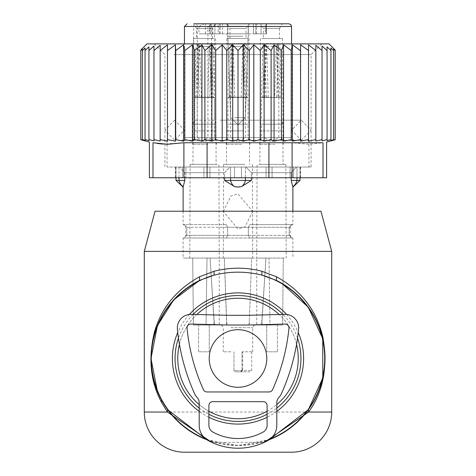 <?xml version="1.0" encoding="UTF-8"?>
<svg xmlns="http://www.w3.org/2000/svg" width="476" height="476" viewBox="0 0 476 476"><rect width="100%" height="100%" fill="white"/><g stroke="black" fill="none" stroke-linecap="round" stroke-linejoin="round"><path stroke-width="0.36" stroke-dasharray="2.38 1.78" d="M296.554 344.315A60.244 60.244 0 0 0 209.119 305.616A60.244 60.244 0 0 0 185.128 387.369A60.244 60.244 0 0 0 266.881 411.359A60.244 60.244 0 0 0 279.162 314.499M196.838 314.499A60.244 60.244 0 0 0 179.446 344.315M199.194 404.57A60.244 60.244 0 0 0 208.899 411.234M267.101 411.234A60.244 60.244 0 0 0 276.806 404.57M206.846 439.741A87.019 87.019 0 0 0 269.154 439.741L238 445.506L206.846 439.741M184.45 452.2L291.55 452.2M155.051 211.225L320.949 211.225M144.287 251.387L331.712 251.387M160.608 398.269L157.431 391.361M211.653 442.329L264.347 442.329M209.22 358.488A28.78 28.78 0 0 0 238 387.274A28.78 28.78 0 0 0 266.786 358.488A28.78 28.78 0 0 0 238 329.707A28.78 28.78 0 0 0 209.22 358.488M167.463 44.863L167.463 141.158L160.156 139.623L160.156 50.575L167.463 44.863L167.463 141.158L167.463 44.863M167.463 50.575L175.412 44.786L175.703 50.575L183.569 44.786L184.771 50.575L192.447 44.786L194.547 50.575L201.925 44.786L204.894 50.575L211.885 44.786L215.682 50.575L222.191 44.786L226.766 50.575L232.71 44.786L238 50.575L243.29 44.786L249.234 50.575L253.809 44.786L260.318 50.575L264.115 44.786L271.106 50.575L274.075 44.786L281.453 50.575L283.553 44.786L291.229 50.575L292.431 44.786L300.296 50.575L300.588 44.786L308.537 50.575L308.537 44.863L315.844 50.575L315.844 45.309L322.032 50.575L322.032 140.848L327.072 139.623L327.072 50.575L327.072 139.623M160.156 139.623L160.156 45.309L160.156 141.033L153.968 139.623L153.968 140.848L153.968 46.005L153.968 140.848L148.929 139.623L148.929 140.61L148.929 46.898L148.929 140.61L145.055 139.623L145.055 140.325L145.055 47.951L145.055 140.325L142.372 139.623L142.372 140.045L142.372 48.998L142.372 140.045L140.789 139.623L140.789 50.057L140.789 50.575L142.372 48.998L142.372 50.575L145.055 47.951L145.055 50.575L148.929 46.898L148.929 50.575L153.968 46.005L153.968 50.575L160.156 45.309L160.156 50.575M146.965 43.881L329.035 43.881M330.945 139.623L330.945 50.575L330.945 140.325L333.628 139.623L333.628 50.575L330.945 47.951L330.945 140.325L330.945 139.623L327.072 140.61L327.072 46.898L327.072 50.575L322.032 46.005L322.032 140.848L322.032 50.575M175.412 44.786L175.412 141.176L167.463 139.623M322.032 139.623L315.844 141.033L315.844 50.575M315.844 139.623L308.537 141.158L308.537 50.575M300.588 44.786L300.588 141.176L300.296 50.575M292.431 44.786L292.431 141.176L291.229 139.623L291.229 50.575M283.553 44.786L283.553 141.176L281.453 139.623L281.453 50.575M274.075 44.786L274.075 141.176L271.106 139.623L271.106 50.575M264.115 44.786L264.115 141.176L260.318 139.623L260.318 50.575M253.809 44.786L253.809 141.176L249.234 139.623L249.234 50.575M243.29 44.786L243.29 141.176L238 139.623L238 50.575M232.71 44.786L232.71 141.176L226.766 139.623L226.766 50.575M222.191 44.786L222.191 141.176L215.682 139.623L215.682 50.575M211.885 44.786L211.885 141.176L204.894 139.623L204.894 50.575M201.925 44.786L201.925 141.176L194.547 139.623L194.547 50.575M192.447 44.786L192.447 141.176L184.771 139.623L184.771 50.575M183.569 44.786L183.569 141.176L175.703 139.623L175.703 50.575M153.968 50.575L153.968 139.623M148.929 50.575L148.929 139.623M145.055 50.575L145.055 139.623M142.372 50.575L142.372 139.623M140.789 50.575L140.789 139.623M333.628 48.998L333.628 140.045L335.211 139.623L335.211 50.575L333.628 48.998L333.628 139.623M335.211 50.575L335.211 139.623M268.916 142.746L292.103 142.746L308.513 144.282L323.02 142.746L323.02 177.756L268.916 177.756L268.916 142.746L183.897 142.746L162.994 144.091M327.072 46.898L330.945 50.575L330.945 47.951M149.393 177.756L268.916 177.756M157.377 143.484L152.98 142.746L152.98 177.756M173.853 167.046L311.096 167.046L173.853 167.046M173.853 54.591L311.096 54.591L173.853 54.591M203.93 167.046L234.537 167.046L203.93 167.046L203.93 177.756L182.457 177.756L203.93 177.756L203.93 167.046M234.537 167.046L266.066 167.046L234.537 167.046L234.537 177.756L209.934 177.756L234.537 177.756L234.537 167.046M266.066 167.046L290.074 167.046L266.066 167.046L266.066 177.756L272.07 177.756L241.463 177.756L266.066 177.756L266.066 167.046M290.074 167.046L300.136 167.046L290.074 167.046L290.074 177.756L293.543 177.756L272.07 177.756L290.074 177.756L290.074 167.046M300.136 167.046L300.588 167.046L300.136 167.046L300.136 177.756L300.588 177.756L293.543 177.756L300.136 177.756L300.136 167.046M185.926 167.046L175.864 167.046L185.926 167.046L185.926 177.756L185.926 167.046M175.864 167.046L175.412 167.046L175.864 167.046L175.864 177.756L175.412 177.756L182.457 177.756L175.864 177.756L175.864 167.046M164.452 43.881L321.806 43.881L164.452 43.881M326.607 177.756L323.02 177.756M175.412 141.176L175.703 139.623M183.569 141.176L184.771 139.623M192.447 141.176L194.547 139.623M201.925 141.176L204.894 139.623M211.885 141.176L215.682 139.623M222.191 141.176L226.766 139.623M232.71 141.176L238 139.623M243.29 141.176L249.234 139.623M253.809 141.176L260.318 139.623M264.115 141.176L271.106 139.623M274.075 141.176L281.453 139.623M283.553 141.176L291.229 139.623M292.431 141.176L300.296 139.623M300.588 141.176L308.537 139.623M220.174 120.19L301.314 120.19L220.174 120.19M220.174 140.271L301.314 140.271L220.174 140.271M276.806 402.726L276.806 425.294A17.463 17.463 0 0 1 267.738 440.603A61.85 61.85 0 0 1 208.262 440.603A17.463 17.463 0 0 1 199.194 425.294L199.194 402.726A7.759 7.759 0 0 0 197.082 397.395A13.584 13.584 0 0 1 194.571 393.652A205.715 205.715 0 0 1 177.405 329.255A13.584 13.584 0 0 1 191.275 314.35L228.165 315.314L247.835 315.314L284.725 314.35A13.584 13.584 0 0 1 298.595 329.255A205.715 205.715 0 0 1 281.429 393.652A13.584 13.584 0 0 1 278.918 397.395A7.759 7.759 0 0 0 276.806 402.726M267.101 425.294L267.101 405.54A3.879 3.879 0 0 0 263.222 401.655L212.778 401.655A3.879 3.879 0 0 0 208.899 405.54L208.899 425.294A7.759 7.759 0 0 0 212.927 432.095A52.152 52.152 0 0 0 263.073 432.095A7.759 7.759 0 0 0 267.101 425.294M288.938 328.309A196.017 196.017 0 0 1 272.581 389.671A3.879 3.879 0 0 1 269.041 391.956L206.959 391.956A3.879 3.879 0 0 1 203.419 389.671A196.017 196.017 0 0 1 187.056 328.309A3.879 3.879 0 0 1 191.025 324.049L228.04 325.019L247.96 325.019L284.975 324.049A3.879 3.879 0 0 1 288.938 328.309M224.607 180.434L230.562 180.434A10.71 7.438 -90 0 0 234.608 186.669L224.607 180.434L224.607 172.669L229.908 167.046L230.562 167.046L179.024 167.046L229.908 167.046L224.607 172.669L184.771 172.669L224.607 172.669L224.607 177.756M230.562 177.756L230.562 167.046L230.562 180.434L245.438 180.434L245.438 167.046L230.562 167.046L296.346 167.046L245.438 167.046L245.438 177.756M234.608 186.669L241.391 186.669A10.71 7.438 90 0 0 245.438 180.434L251.393 180.434L251.393 172.669L246.092 167.046L251.393 172.669L291.229 172.669L251.393 172.669L251.393 177.756M234.466 117.512L245.366 117.512L234.466 117.512M233.145 38.526L248.127 38.526L233.145 38.526M242.855 36.253L227.873 36.253L242.855 36.253M232.478 33.844L249.519 33.844L232.478 33.844M209.892 33.844L214.944 33.844L214.944 23.8L219.257 23.8L214.944 23.8L214.944 33.844L198.926 33.844L218.109 33.844L218.109 23.8L227.587 23.8L209.892 23.8L209.892 33.844L210.701 33.844L210.701 23.8L209.5 23.8L209.5 33.844M218.109 33.844L227.587 33.844L227.587 23.8L248.412 23.8L227.587 23.8L227.587 33.844L248.412 33.844L210.701 33.844M246.032 38.526L229.968 38.526L246.032 38.526L246.032 28.489L229.968 28.489L246.032 28.489L248.74 23.8L227.26 23.8L248.74 23.8L248.412 23.8L248.412 33.844L265.299 33.844L253.47 33.844L253.47 23.8L265.299 23.8L253.47 23.8L253.47 33.844L248.412 33.844L248.412 23.8L253.47 23.8M265.299 33.844L266.5 33.844L265.299 33.844L265.299 23.8L266.5 23.8L265.299 23.8L265.299 33.844M261.056 33.844L266.108 33.844L266.108 23.8L266.108 33.844L256.743 33.844L261.056 33.844L261.056 23.8L266.108 23.8L256.743 23.8L261.056 23.8L261.056 33.844M198.926 26.477L204.436 23.8L194.178 23.8L193.708 26.477L193.708 137.594L197.296 137.594L197.296 26.477L198.926 26.477L198.926 33.844M214.944 23.8L204.436 23.8M212.82 33.844L212.82 26.477L217.11 23.8L218.109 23.8M217.11 23.8L288.873 23.8M212.165 23.8L207.905 26.477L207.905 137.594L203.787 140.271L211.755 140.271L193.375 140.271L193.708 137.594L184.45 137.594L181.772 140.271L193.375 140.271M196.499 38.526L212.564 38.526L196.499 38.526L196.499 28.489L212.564 28.489L196.499 28.489L193.791 23.8L215.271 23.8L194.178 23.8M232.478 23.8L249.519 23.8L232.478 23.8M266.5 23.8L266.5 33.844L266.5 23.8L261.056 23.8M263.436 38.526L279.501 38.526L263.436 38.526L263.436 28.489L279.501 28.489L263.436 28.489L260.729 23.8L280.894 23.8M203.984 140.271L308.954 140.271L203.984 140.271M203.787 140.271L181.772 140.271M242.855 26.21L227.873 26.21L242.855 26.21M272.016 167.046L167.046 167.046L272.016 167.046M179.024 177.756L179.024 167.046L176.019 167.046L179.024 167.046L179.024 180.434L184.771 180.434L184.771 172.669L179.654 167.046L184.771 172.669L184.771 177.756M296.346 167.046L299.987 167.046L296.346 167.046L291.229 172.669L296.346 167.046M261.776 38.526L282.512 38.526L261.776 38.526M214.224 38.526L193.488 38.526L214.224 38.526M243.295 38.526L226.957 38.526L243.295 38.526M292.782 186.669L292.782 186.669A10.71 7.705 -90 0 0 296.976 180.434L299.987 180.434M296.976 177.756L296.976 167.046L296.976 180.434L291.229 180.434L291.229 172.669L291.229 177.756M226.314 224.612L183.111 224.612L226.314 224.612L227.641 227.29L226.314 224.612M291.627 224.612L249.686 224.612L292.889 224.612L249.686 224.612L291.627 224.612L289.176 227.29L291.627 224.612M251.393 180.434L241.391 186.669M183.218 186.669L183.218 186.669A10.71 7.705 90 0 1 179.024 180.434L176.019 180.434M281.631 164.369L259.89 164.369L281.631 164.369M194.369 164.369L216.11 164.369L194.369 164.369M243.551 164.369L226.421 164.369L243.551 164.369M248.359 227.29L249.686 224.612L248.359 227.29L248.359 235.322L249.686 238L226.314 238L292.889 238L249.686 238L291.627 238L249.686 238L248.359 235.322L227.641 235.322L226.314 238L183.111 238L226.314 238L184.373 238L186.824 235.322L184.373 238L226.314 238L227.641 235.322L289.176 235.322L291.627 238L289.176 235.322L290.211 235.322L248.359 235.322L248.359 227.29L227.641 227.29L227.641 235.322L185.789 235.322L186.824 235.322L186.824 227.29L184.373 224.612L186.824 227.29L186.824 235.322L227.641 235.322L227.641 227.29L289.176 227.29L289.176 235.322L289.176 227.29L290.211 227.29L248.359 227.29M258.837 164.369L285.862 164.369L258.837 164.369M217.163 164.369L190.138 164.369L217.163 164.369M244.902 164.369L223.607 164.369L244.902 164.369M284.392 258.081L265.947 258.081L284.392 258.081M191.608 258.081L210.053 258.081L191.608 258.081M251.649 258.081L207 258.081L251.649 258.081L249.317 321.526L251.649 258.081L269 258.081L269.975 325.019L248.865 325.019L249.317 321.526L249.359 325.019L282.613 325.019L283.297 258.081L265.947 258.081L283.297 258.081L282.613 325.019L262.002 325.019L282.613 325.019L269.975 325.019L269 258.081L207 258.081L206.025 325.019L249.359 325.019L249.317 321.526L248.865 325.019L227.135 325.019L226.683 321.526L224.351 258.081L207 258.081L206.025 325.019L193.387 325.019L226.641 325.019L224.351 258.081M256.743 325.019L262.002 325.019L261.526 325.019L265.947 258.081L256.743 258.081L256.743 325.019L261.526 325.019L262.044 321.526L265.947 258.081L256.743 258.081L257.076 164.369M219.257 325.019L213.998 325.019L214.474 325.019L210.053 258.081L183.111 258.081L219.257 258.081L219.257 325.019L214.474 325.019L213.956 321.526L210.053 258.081L219.257 258.081L218.924 164.369M227.135 325.019L226.641 325.019L226.683 321.526L227.135 325.019M229.658 325.019L255.404 325.019L229.658 325.019M198.563 325.019L209.273 325.019L198.563 325.019L209.273 325.019L198.563 325.019L198.563 351.794L209.273 351.794L198.563 351.794L209.273 351.794L198.563 351.794L198.563 325.019M277.437 325.019L266.727 325.019L277.437 325.019L266.727 325.019L277.437 325.019L277.437 351.794L266.727 351.794L277.437 351.794L266.727 351.794L277.437 351.794L277.437 325.019M193.387 325.019L192.703 258.081L193.387 325.019M209.273 325.019L209.273 351.794L209.273 325.019M266.727 325.019L266.727 351.794L266.727 325.019M252.726 211.421L245.063 226.814L238 228.962L223.274 211.421M223.274 211.404L230.937 196.011L238 193.863L252.726 211.404M230.937 351.794L223.274 351.794L230.937 351.794M233.984 351.794L233.984 370.536L251.721 370.536L242.689 370.536L242.689 351.794L252.726 351.794L242.016 351.794L242.016 370.536L233.984 370.536L233.984 351.794M251.721 351.794L251.721 370.536L249.597 371.875L242.689 371.875L242.689 370.536L242.016 370.536L240.677 371.875L235.322 371.875L233.984 370.536L235.322 371.875L249.597 371.875M242.689 351.794L242.016 351.794L242.016 370.536A1.339 1.339 0 0 1 240.677 371.875L242.689 371.875M211.594 137.594L197.171 137.594L211.594 137.594M211.891 97.431L197.171 97.431L211.897 97.431L211.897 137.594L204.531 142.021L197.171 137.594L197.171 97.431M201.312 97.3L199.747 46.606L210.321 46.487L211.885 97.175L195.934 97.431L194.5 97.092L209.726 97.3L194.494 97.431L213.129 97.431L211.154 97.431L209.589 46.606L210.648 43.935L211.475 43.935L213.129 97.431L214.569 97.431L214.563 97.092L213.123 97.3M197.165 97.431L197.909 97.3L199.474 46.606L198.742 46.487L209.315 46.606L210.547 43.935L211.374 43.935L209.726 97.3M207.75 97.3L209.315 46.606M199.474 46.606L198.415 43.935L197.278 43.768L210.547 43.935M195.939 97.3L197.588 43.935L198.415 43.935M215.914 124.206L193.155 124.206L215.914 124.206L214.575 120.19L194.494 120.19L214.575 120.19L214.575 97.431L199.343 97.431L197.689 43.935L210.648 43.935M199.747 46.606L198.516 43.935M211.784 43.768L210.321 46.487L209.589 46.606M197.588 43.935A10.038 0.309 1.8 0 1 196.148 43.727A10.038 0.309 1.8 0 1 201.253 43.613A10.038 0.309 1.8 0 1 211.374 43.935M197.689 43.935A10.038 0.309 178.2 0 1 207.81 43.613A10.038 0.309 178.2 0 1 212.915 43.727A10.038 0.309 178.2 0 1 211.475 43.935M207.357 124.206L194.494 124.206L207.357 124.206M201.705 137.594L214.575 137.594L201.705 137.594M207.923 144.287L192.482 144.287L207.923 144.287M245.063 137.594L230.64 137.594L245.063 137.594M245.36 97.431L230.64 97.431L245.366 97.431L245.366 137.594L238 142.021L230.64 137.594L230.64 97.431M234.781 97.3L233.216 46.606L243.789 46.487L245.354 97.175L229.402 97.431L227.968 97.092L243.194 97.3L227.962 97.431L246.598 97.431L244.622 97.431L243.057 46.606L244.117 43.935L244.944 43.935L246.598 97.431L248.038 97.431L248.032 97.092L246.592 97.3M230.634 97.431L231.378 97.3L232.942 46.606L232.211 46.487L242.784 46.606L244.015 43.935L244.843 43.935L243.194 97.3M241.219 97.3L242.784 46.606M232.942 46.606L231.883 43.935L230.747 43.768L244.015 43.935M229.408 97.3L231.056 43.935L231.883 43.935M249.382 124.206L226.624 124.206L249.382 124.206L248.044 120.19L227.962 120.19L248.044 120.19L248.044 97.431L232.812 97.431L231.157 43.935L244.117 43.935M233.216 46.606L231.985 43.935M245.253 43.768L243.789 46.487L243.057 46.606M231.056 43.935A10.038 0.309 1.8 0 1 229.616 43.727A10.038 0.309 1.8 0 1 234.722 43.613A10.038 0.309 1.8 0 1 244.843 43.935M231.157 43.935A10.038 0.309 178.2 0 1 241.278 43.613A10.038 0.309 178.2 0 1 246.384 43.727A10.038 0.309 178.2 0 1 244.944 43.935M240.826 124.206L227.962 124.206L240.826 124.206M235.174 137.594L248.044 137.594L235.174 137.594M241.391 144.287L225.951 144.287L241.391 144.287M278.531 137.594L264.103 137.594L278.531 137.594M260.086 124.206L282.845 124.206L260.086 124.206L261.425 120.19L281.506 120.19L261.425 120.19L261.425 97.431L280.066 97.431L262.871 97.431L261.437 97.092L278.829 97.431L264.109 97.431M264.115 97.175L265.679 46.487L266.411 46.606L264.846 97.431L261.431 97.431L263.085 43.727A10.038 0.309 1.8 0 1 268.19 43.613A10.038 0.309 1.8 0 1 278.311 43.935L277.484 43.935L276.253 46.606L274.688 97.3M266.411 46.606L265.352 43.935L264.216 43.768L265.679 46.487L276.253 46.606M262.877 97.3L264.525 43.935L265.352 43.935M276.663 97.3L278.311 43.935M274.295 97.431L266.28 97.431L264.626 43.935L278.722 43.768L277.585 43.935L278.412 43.935L280.066 97.431L281.506 97.431L274.295 97.431M268.25 97.3L266.685 46.606L265.453 43.935M266.685 46.606L277.258 46.487L278.823 97.175L278.091 97.3L276.526 46.606L277.585 43.935M278.722 43.768L277.258 46.487L276.526 46.606M264.216 43.768L277.484 43.935M264.525 43.935A10.038 0.309 1.8 0 1 263.085 43.727M264.626 43.935A10.038 0.309 178.2 0 1 274.747 43.613A10.038 0.309 178.2 0 1 279.852 43.727A10.038 0.309 178.2 0 1 278.412 43.935M274.295 124.206L261.425 124.206L274.295 124.206M268.642 137.594L281.506 137.594L268.642 137.594M274.86 144.287L259.42 144.287L274.86 144.287M286.606 314.434A65.599 65.599 0 0 1 298.25 332.534M276.806 411.377A65.599 65.599 0 0 1 267.101 417.279M208.899 417.279A65.599 65.599 0 0 1 199.194 411.377M270.1 439.045A86.721 86.721 0 0 1 205.9 439.045M297.536 338.079A62.939 62.939 0 0 0 282.911 314.398M193.089 314.398A62.939 62.939 0 0 0 178.464 338.079M189.394 314.434A65.599 65.599 0 0 0 177.75 332.534M199.194 408.039A62.939 62.939 0 0 0 208.899 414.293M267.101 414.293A62.939 62.939 0 0 0 276.806 408.039M144.287 412.037L331.712 412.037M207.084 177.756L207.084 142.746M183.897 177.756L183.897 142.746M182.457 167.046L182.457 177.756L182.457 167.046M209.934 167.046L209.934 177.756L209.934 167.046M241.463 167.046L241.463 177.756L241.463 167.046M272.07 167.046L272.07 177.756L272.07 167.046M293.543 167.046L293.543 177.756L293.543 167.046M292.103 142.746L292.103 177.756M199.188 140.271A2.677 1.892 90 0 1 197.296 137.594L214.432 137.594L211.493 137.594L211.493 26.477L207.905 26.477L291.55 26.477M212.82 26.477L211.493 26.477A2.677 1.892 -90 0 1 213.385 23.8M205.465 33.844L205.465 23.8M220.257 33.844L220.257 23.8M222.53 33.844L222.53 23.8M255.743 33.844L255.743 23.8L255.743 33.844M184.45 26.477L197.296 26.477A2.677 1.892 90 0 0 195.404 23.8M291.55 43.881L291.55 137.594L211.493 137.594A2.677 1.892 -90 0 1 209.601 140.271M294.227 140.271L292.318 139.474L291.55 137.594L184.45 137.594L184.45 43.881M281.631 130.9L259.89 130.9L281.631 130.9M194.369 130.9L216.11 130.9L194.369 130.9M243.551 130.9L226.421 130.9L243.551 130.9M186.824 227.29L227.641 227.29L186.824 227.29M262.002 325.019L262.044 321.526L262.002 325.019M213.998 325.019L213.956 321.526L213.998 325.019M230.937 327.696L252.726 327.696L230.937 327.696M240.677 371.875A1.339 1.339 0 0 0 242.016 370.536M199.337 97.3L214.563 97.092L212.915 43.727M232.806 97.3L248.032 97.092L246.384 43.727M266.274 97.3L280.061 97.3M276.372 280.388L281.732 283.256M321.806 43.881L311.096 54.591L311.096 167.046M154.194 43.881L164.904 54.591L164.904 167.046M175.412 167.046L175.412 177.756M300.588 167.046L300.588 177.756M301.314 140.271L311.078 130.228L301.314 120.19L291.55 130.228L301.314 140.271M174.686 120.19L164.922 130.234L174.686 140.271L184.45 130.234L174.686 120.19M249.519 23.8L248.127 26.21L248.127 38.526L245.366 117.512L238 124.879L230.634 117.512L238 124.879L245.366 117.512L248.127 36.253L249.519 33.844M226.481 23.8L227.873 26.21L227.873 38.526L230.634 117.512L227.873 36.253L226.481 33.844M211.755 140.271L214.432 137.594L214.432 33.844M219.257 33.844L219.257 23.8M256.743 33.844L256.743 23.8M279.501 28.483L282.209 23.8M212.564 38.526L212.564 28.489L215.271 23.8M229.968 38.526L229.968 28.489L227.26 23.8M308.954 140.271L308.954 167.046M167.046 140.271L167.046 167.046M279.501 28.489L279.501 38.526M260.426 38.526L259.89 164.369M282.512 38.526L283.047 164.369M215.574 38.526L216.11 164.369M193.488 38.526L192.953 164.369M249.043 38.526L249.579 164.369M226.957 38.526L226.421 164.369M292.889 211.225L292.889 224.612L290.979 225.41L290.211 227.29L290.211 235.322L290.979 237.203L292.889 238L292.889 258.081M183.111 211.225L183.111 224.612L185.021 225.41L185.789 227.29L185.789 235.322L185.021 237.203L183.111 238L183.111 258.081M285.862 164.369L286.195 258.081M190.138 164.369L189.805 258.081M252.393 164.369L252.726 258.081M223.607 164.369L223.274 258.081M223.274 351.794L223.274 327.696L222.506 325.816L220.596 325.019M252.726 351.794L252.726 327.696L253.494 325.816L255.404 325.019M176.019 167.046L176.019 177.756M299.987 167.046L299.987 177.756M197.177 97.175L198.742 46.487L197.278 43.768M193.155 124.206L194.494 120.19L194.5 97.092L196.148 43.727M216.58 144.287L214.575 137.594L214.575 124.206M192.482 144.287L194.494 137.594L194.494 124.206M230.646 97.175L232.211 46.487L230.747 43.768M226.624 124.206L227.962 120.19L227.968 97.092L229.616 43.727M250.049 144.287L248.044 137.594L248.044 124.206M225.951 144.287L227.962 137.594L227.962 124.206M278.829 97.431L278.829 137.594L271.469 142.021L264.103 137.594L264.103 97.431M282.845 124.206L281.506 120.19L281.5 97.092L279.852 43.727M283.517 144.287L281.506 137.594L281.506 124.206M259.42 144.287L261.425 137.594L261.425 124.206"/><path stroke-width="0.71" d="M279.162 314.499A60.244 60.244 0 0 0 196.838 314.499M179.446 344.315A60.244 60.244 0 0 0 199.194 404.57M208.899 411.234A60.244 60.244 0 0 0 267.101 411.234M276.806 404.57A60.244 60.244 0 0 0 296.554 344.315M264.347 442.329L308.591 412.037L308.371 409.675L269.154 439.741A87.019 87.019 0 0 0 276.372 280.388L261.865 275.116C245.955 271.189 230.045 271.189 214.135 275.116L199.628 280.388A87.019 87.019 0 0 0 206.846 439.741L167.629 409.675L160.608 398.269M291.55 452.2L184.45 452.2A40.163 40.163 0 0 1 144.287 412.037L144.287 251.387L155.051 211.225L320.949 211.225L331.712 251.387L331.712 412.037A40.163 40.163 0 0 1 291.55 452.2M331.712 251.387L144.287 251.387M157.431 391.361L150.981 358.511L157.413 325.649L173.669 299.892L199.628 280.388L199.504 276.782C176.221 289.711 161.185 308.228 154.385 332.331C148.095 358.255 150.434 381.526 161.394 402.131L167.409 412.037L211.653 442.329M308.371 409.675L322.787 378.063L322.752 338.757L308.287 307.181L281.732 283.256L276.372 280.388L276.496 276.782L261.937 271.284C245.979 267.155 230.021 267.155 214.063 271.284L199.504 276.782M331.712 412.037L308.591 412.037C323.18 392.087 327.964 367.252 322.948 337.538C316.873 310.858 301.391 290.604 276.496 276.782M144.287 412.037L167.409 412.037L167.629 409.675M214.063 271.284L214.135 275.116A86.721 86.721 0 0 0 205.9 439.045M261.937 271.284L261.865 275.116A86.721 86.721 0 0 1 270.1 439.045M209.214 358.488A28.78 28.78 0 0 0 238 387.274A28.78 28.78 0 0 0 266.78 358.488A28.78 28.78 0 0 0 238 329.707A28.78 28.78 0 0 0 209.214 358.488M323.02 177.756L326.607 177.756L326.607 142.068L335.211 139.766L335.211 50.057L329.035 43.881L146.965 43.881L140.789 50.057L140.789 139.766L149.393 142.068L149.393 177.756L152.98 177.756L152.98 142.746C148.22 141.842 148.22 141.842 152.98 142.746C148.22 141.842 148.22 141.842 152.98 142.746L167.487 144.282L183.897 142.746L323.02 142.746C327.78 141.842 327.78 141.842 323.02 142.746C327.78 141.842 327.78 141.842 323.02 142.746L323.02 177.756L292.103 177.756L292.103 142.746M167.463 50.575L175.412 44.786L175.412 141.176L167.463 139.623L167.463 44.863L160.156 50.575L160.156 45.309L153.968 50.575L153.968 46.005L148.929 50.575L148.929 46.898L145.055 50.575L145.055 47.951L142.372 50.575L142.372 48.998L140.789 50.575M140.789 139.623L142.372 140.045L142.372 50.575M142.372 139.623L145.055 140.325L145.055 50.575M145.055 139.623L148.929 140.61L148.929 50.575M148.929 139.623L153.968 140.848L153.968 50.575M300.588 141.176L300.588 44.786L300.588 141.176L308.537 139.623L308.537 141.158L315.844 139.623L315.844 141.033L322.032 139.623L322.032 140.848L327.072 139.623L327.072 140.61L330.945 139.623L330.945 140.325L335.211 139.623M292.431 141.176L291.229 139.623L291.229 50.575L292.431 44.786L292.431 141.176L300.296 139.623M283.553 141.176L281.453 139.623L281.453 50.575L283.553 44.786L283.553 141.176L291.229 139.623M274.075 141.176L271.106 139.623L271.106 50.575L274.075 44.786L274.075 141.176L281.453 139.623M264.115 141.176L260.318 139.623L260.318 50.575L264.115 44.786L264.115 141.176L271.106 139.623M253.809 141.176L249.234 139.623L249.234 50.575L253.809 44.786L253.809 141.176L260.318 139.623M243.29 141.176L238 139.623L238 50.575L243.29 44.786L243.29 141.176L249.234 139.623M232.71 141.176L226.766 139.623L226.766 50.575L232.71 44.786L232.71 141.176L238 139.623M222.191 141.176L215.682 139.623L215.682 50.575L222.191 44.786L222.191 141.176L226.766 139.623M211.885 141.176L204.894 139.623L204.894 50.575L211.885 44.786L211.885 141.176L215.682 139.623M201.925 141.176L194.547 139.623L194.547 50.575L201.925 44.786L201.925 141.176L204.894 139.623M192.447 141.176L184.771 139.623L184.771 50.575L192.447 44.786L192.447 141.176L194.547 139.623M183.569 141.176L175.703 139.623L175.703 50.575L183.569 44.786L183.569 141.176L184.771 139.623M175.412 141.176L175.703 139.623M153.968 139.623L160.156 141.033L160.156 139.623L167.463 141.158L167.463 139.623M330.945 139.623L330.945 47.951L333.628 50.575L333.628 48.998L333.628 139.623M330.945 47.951L330.945 50.575L327.072 46.898L327.072 139.623M327.072 46.898L327.072 50.575L322.032 46.005L322.032 139.623M322.032 50.575L315.844 45.309L315.844 139.623M315.844 50.575L308.537 44.863L308.537 139.623M160.156 139.623L160.156 50.575M292.103 177.756L152.98 177.756M162.994 144.091L157.377 143.484M175.412 44.786L175.703 50.575M183.569 44.786L184.771 50.575M192.447 44.786L194.547 50.575M201.925 44.786L204.894 50.575M211.885 44.786L215.682 50.575M222.191 44.786L226.766 50.575M232.71 44.786L238 50.575M243.29 44.786L249.234 50.575M253.809 44.786L260.318 50.575M264.115 44.786L271.106 50.575M274.075 44.786L281.453 50.575M283.553 44.786L291.229 50.575M292.431 44.786L300.296 50.575M300.588 44.786L308.537 50.575M333.628 48.998L335.211 50.575M276.806 402.726L276.806 425.294A17.463 17.463 0 0 1 267.738 440.603A61.85 61.85 0 0 1 208.262 440.603A17.463 17.463 0 0 1 199.194 425.294L199.194 402.726A7.759 7.759 0 0 0 197.082 397.395A13.584 13.584 0 0 1 194.571 393.652A205.715 205.715 0 0 1 177.405 329.255A13.584 13.584 0 0 1 191.275 314.35L228.165 315.314L247.835 315.314L284.725 314.35A13.584 13.584 0 0 1 298.595 329.255A205.715 205.715 0 0 1 281.429 393.652A13.584 13.584 0 0 1 278.918 397.395A7.759 7.759 0 0 0 276.806 402.726M267.101 425.294L267.101 405.54A3.879 3.879 0 0 0 263.222 401.655L212.778 401.655A3.879 3.879 0 0 0 208.899 405.54L208.899 425.294A7.759 7.759 0 0 0 212.927 432.095A52.152 52.152 0 0 0 263.073 432.095A7.759 7.759 0 0 0 267.101 425.294M288.938 328.309A196.017 196.017 0 0 1 272.581 389.671A3.879 3.879 0 0 1 269.041 391.956L206.959 391.956A3.879 3.879 0 0 1 203.419 389.671A196.017 196.017 0 0 1 187.056 328.309A3.879 3.879 0 0 1 191.025 324.049L228.04 325.019L247.96 325.019L284.975 324.049A3.879 3.879 0 0 1 288.938 328.309M234.608 186.669A10.71 7.438 -90 0 1 230.562 180.434L224.607 180.434L234.608 186.669L238 187.127L241.391 186.669L251.393 180.434L230.562 180.434L230.562 177.756M224.607 177.756L224.607 180.434M251.393 177.756L251.393 180.434M214.944 23.8L210.701 23.8M209.892 23.8L209.5 23.8M248.74 23.8L253.47 23.8M184.45 43.881L184.45 26.477L291.55 26.477L290.782 24.597L288.873 23.8L193.791 23.8M280.894 23.8L266.5 23.8M261.056 23.8L260.729 23.8M292.782 186.669L292.782 186.669A10.71 7.705 -90 0 0 296.976 180.434L291.229 180.434L292.782 186.669L291.229 180.434L291.229 177.756M184.771 177.756L184.771 180.434L183.218 186.669L184.771 180.434L176.019 180.434L183.111 187.127L183.111 211.225M292.889 211.225L292.889 187.127L299.987 180.434L296.976 180.434L296.976 177.756M298.25 332.534A65.599 65.599 0 0 1 276.806 411.377M267.101 417.279A65.599 65.599 0 0 1 208.899 417.279M199.194 411.377A65.599 65.599 0 0 1 177.75 332.534M282.911 314.398A62.939 62.939 0 0 0 193.089 314.398M178.464 338.079A62.939 62.939 0 0 0 199.194 408.039M286.606 314.434A65.599 65.599 0 0 0 189.394 314.434M208.899 414.293A62.939 62.939 0 0 0 267.101 414.293M276.806 408.039A62.939 62.939 0 0 0 297.536 338.079M161.394 402.131L161.632 400.209M183.897 177.756L183.897 142.746M268.916 177.756L268.916 142.746M207.084 177.756L207.084 142.746M245.438 177.756L245.438 180.434A10.71 7.438 90 0 1 241.391 186.669M179.024 177.756L179.024 180.434A10.71 7.705 90 0 0 183.218 186.669M184.45 26.477L187.127 23.8M291.55 26.477L291.55 43.881M176.019 177.756L176.019 180.434M299.987 177.756L299.987 180.434"/></g></svg>
